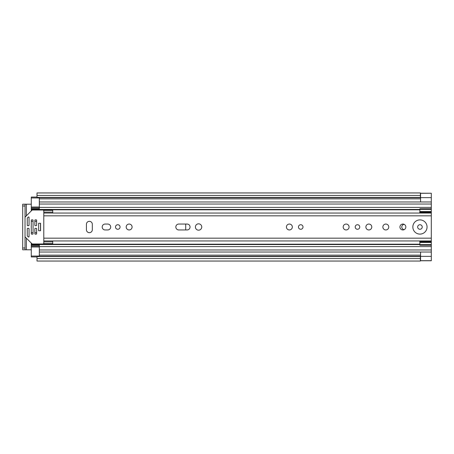 <?xml version="1.0" encoding="UTF-8"?>
<svg xmlns="http://www.w3.org/2000/svg" width="454" height="454" viewBox="0 0 454 454"><rect width="100%" height="100%" fill="white"/><g stroke="black" fill="none" stroke-linecap="round" stroke-linejoin="round"><path stroke-width="0.68" d="M37.001 257.707L37.001 256.34L420.398 256.34L420.398 261.05L37.001 261.05L37.001 257.707M37.001 196.293L37.001 195.447L420.398 195.447L420.398 197.422L37.001 197.422L37.001 196.293M419.95 224.719A2.281 2.281 0 0 0 417.669 227A2.281 2.281 0 0 0 419.95 229.281A2.281 2.281 0 0 0 422.231 227A2.281 2.281 0 0 0 419.95 224.719M420.574 193.336L420.574 201.979L431.3 201.979L431.3 260.761L420.398 260.761M431.3 193.336L431.3 201.979L39.322 201.979L39.322 197.955L31.281 197.955L31.281 197.059L37.001 197.059M37.001 256.941L31.281 256.941L31.281 256.045L39.322 256.045L39.322 252.021L431.3 252.021L420.574 252.021L420.574 260.687L431.3 260.687M420.398 197.422L37.001 197.422M29.045 225.127A2.951 2.951 0 0 0 28.704 225.649M28.704 228.351A2.951 2.951 0 0 0 29.045 228.873M26.366 215.826L26.366 204.209L31.281 204.209M31.281 249.791L26.366 249.791L26.366 238.174M420.574 193.313L431.3 193.239L420.398 193.239M420.398 195.447L420.398 192.95L37.001 192.95L37.001 195.447M26.366 204.209L22.7 204.209L25.021 204.209L25.021 205.997L22.7 205.997L22.7 204.209M25.021 249.791L22.7 249.791L22.7 248.003L25.021 248.003L25.021 249.791L26.366 249.791M22.7 248.003L22.7 205.997M25.021 248.003L25.021 205.997M89.37 232.675A2.951 2.951 0 0 0 92.321 229.724L92.321 224.276A2.951 2.951 0 0 0 89.37 221.325A2.951 2.951 0 0 0 86.419 224.276L86.419 229.724A2.951 2.951 0 0 0 89.37 232.675M117.79 224.719A2.281 2.281 0 0 0 115.509 227A2.281 2.281 0 0 0 117.79 229.281A2.281 2.281 0 0 0 120.066 227A2.281 2.281 0 0 0 117.79 224.719M129.14 224.049A2.951 2.951 0 0 0 126.189 227A2.951 2.951 0 0 0 129.14 229.951A2.951 2.951 0 0 0 132.091 227A2.951 2.951 0 0 0 129.14 224.049M198.58 223.828A3.172 3.172 0 0 0 195.407 227A3.172 3.172 0 0 0 198.58 230.172A3.172 3.172 0 0 0 201.752 227A3.172 3.172 0 0 0 198.58 223.828M300.73 224.719A2.281 2.281 0 0 0 298.454 227A2.281 2.281 0 0 0 300.73 229.281A2.281 2.281 0 0 0 303.011 227A2.281 2.281 0 0 0 300.73 224.719M289.38 224.049A2.951 2.951 0 0 0 286.429 227A2.951 2.951 0 0 0 289.38 229.951A2.951 2.951 0 0 0 292.331 227A2.951 2.951 0 0 0 289.38 224.049M357.48 224.719A2.281 2.281 0 0 0 355.204 227A2.281 2.281 0 0 0 357.48 229.281A2.281 2.281 0 0 0 359.761 227A2.281 2.281 0 0 0 357.48 224.719M346.13 224.049A2.951 2.951 0 0 0 343.179 227A2.951 2.951 0 0 0 346.13 229.951A2.951 2.951 0 0 0 349.081 227A2.951 2.951 0 0 0 346.13 224.049M368.83 224.049A2.951 2.951 0 0 0 365.879 227A2.951 2.951 0 0 0 368.83 229.951A2.951 2.951 0 0 0 371.781 227A2.951 2.951 0 0 0 368.83 224.049M385.809 224.049A2.951 2.951 0 0 0 382.864 227A2.951 2.951 0 0 0 385.809 229.951A2.951 2.951 0 0 0 388.76 227A2.951 2.951 0 0 0 385.809 224.049M402.88 224.049A2.951 2.951 0 0 0 399.929 227A2.951 2.951 0 0 0 402.88 229.951A2.951 2.951 0 0 0 405.831 227A2.951 2.951 0 0 0 402.88 224.049M419.95 219.895A7.105 7.105 0 0 0 412.845 227A7.105 7.105 0 0 0 419.95 234.105A7.105 7.105 0 0 0 427.055 227A7.105 7.105 0 0 0 419.95 219.895M52.726 212.12L43.794 212.12L43.794 210.378L52.726 210.378L52.726 213.057M52.726 241.88L43.794 241.88L43.794 243.622L52.726 243.622L52.726 240.943M107.734 229.951A2.951 2.951 0 0 0 110.685 227A2.951 2.951 0 0 0 107.734 224.049L105.146 224.049A2.951 2.951 0 0 0 102.195 227A2.951 2.951 0 0 0 105.146 229.951L107.734 229.951M187.099 229.951A2.951 2.951 0 0 0 190.044 227A2.951 2.951 0 0 0 187.099 224.049L178.785 224.049A2.951 2.951 0 0 0 175.834 227A2.951 2.951 0 0 0 178.785 229.951L187.099 229.951M404.156 229.662A2.679 2.679 0 0 1 404.156 224.338M419.683 213.057L419.859 211.984M31.281 207.858L31.281 210.911M31.281 243.089L31.281 246.142M419.859 242.016L419.683 240.943M185.709 229.951L185.709 224.049M31.281 209.447L39.322 209.447L39.322 201.979L431.3 201.979M431.3 252.021L39.322 252.021L39.322 244.553L419.859 244.553M39.322 207.892L31.281 207.892L31.281 197.955M31.281 256.045L31.281 246.108L39.322 246.108M31.281 244.553L39.322 244.553L31.281 244.553M431.3 244.644L419.859 244.644L419.859 241.091L431.3 241.091M419.859 244.644L419.859 245.234L431.3 245.234M419.859 242.453L431.3 242.453M431.3 212.909L419.859 212.909L419.859 208.766L431.3 208.766M431.3 211.547L419.859 211.547M419.859 209.356L431.3 209.356M39.322 256.045L39.322 256.34M39.322 197.66L39.322 197.955M40.485 223.272L40.485 230.728M28.596 228.339L27.705 228.339A0.448 0.448 0 0 0 27.257 228.788L27.257 235.722A0.448 0.448 0 0 0 27.388 236.035L28.284 236.931A0.448 0.448 0 0 0 29.045 236.613L29.045 228.788A0.448 0.448 0 0 0 28.596 228.339M32.546 243.98A0.891 0.891 0 0 1 31.911 243.719L25.288 237.09A0.891 0.891 0 0 1 25.021 236.46L25.021 217.54A0.891 0.891 0 0 1 25.288 216.91L31.911 210.281A0.891 0.891 0 0 1 32.546 210.02L42.897 210.02A0.891 0.891 0 0 1 43.794 210.911L43.794 243.089A0.891 0.891 0 0 1 42.897 243.98L32.546 243.98M27.705 225.661L28.596 225.661A0.448 0.448 0 0 0 29.045 225.212L29.045 217.387A0.448 0.448 0 0 0 28.284 217.069L27.388 217.965A0.448 0.448 0 0 0 27.257 218.278L27.257 225.212A0.448 0.448 0 0 0 27.705 225.661M36.195 228.339L35.299 228.339A0.448 0.448 0 0 0 34.856 228.788L34.856 233.702A0.448 0.448 0 0 0 35.299 234.151L36.195 234.151A0.448 0.448 0 0 0 36.643 233.702L36.643 228.788A0.448 0.448 0 0 0 36.195 228.339M36.195 219.849L35.299 219.849A0.448 0.448 0 0 0 34.856 220.298L34.856 225.212A0.448 0.448 0 0 0 35.299 225.661L36.195 225.661A0.448 0.448 0 0 0 36.643 225.212L36.643 220.298A0.448 0.448 0 0 0 36.195 219.849M32.62 219.849L31.729 219.849A0.448 0.448 0 0 0 31.281 220.298L31.281 233.702A0.448 0.448 0 0 0 31.729 234.151L32.62 234.151A0.448 0.448 0 0 0 33.068 233.702L33.068 220.298A0.448 0.448 0 0 0 32.62 219.849M38.607 223.272L38.607 230.728L40.576 230.728L40.576 223.272L38.607 223.272M37.001 256.578L420.398 256.578M420.574 256.357L431.3 256.357M39.322 255.154L420.574 255.154M39.322 198.846L420.574 198.846M420.398 258.553L37.001 258.553M420.574 197.643L431.3 197.643M43.794 238.168L431.3 238.168M43.794 215.832L431.3 215.832M31.281 209.805L419.859 209.805M31.281 244.195L419.859 244.195M31.281 221.28L33.068 221.28M34.856 221.28L36.643 221.28M31.281 232.72L33.068 232.72M34.856 232.72L36.643 232.72M39.322 204.033L431.3 204.033M39.322 207.387L431.3 207.387M31.281 208.829L39.322 208.829M39.322 249.967L431.3 249.967M39.322 246.613L431.3 246.613M31.281 245.171L39.322 245.171M419.859 241.795L431.3 241.795M431.3 212.205L419.859 212.205M39.322 246.999L31.281 246.999M31.281 207.001L39.322 207.001M37.001 256.34L420.398 256.34M420.398 197.66L37.001 197.66M43.794 240.943L431.3 240.943M43.794 213.057L431.3 213.057M39.322 209.447L419.859 209.447"/></g></svg>
